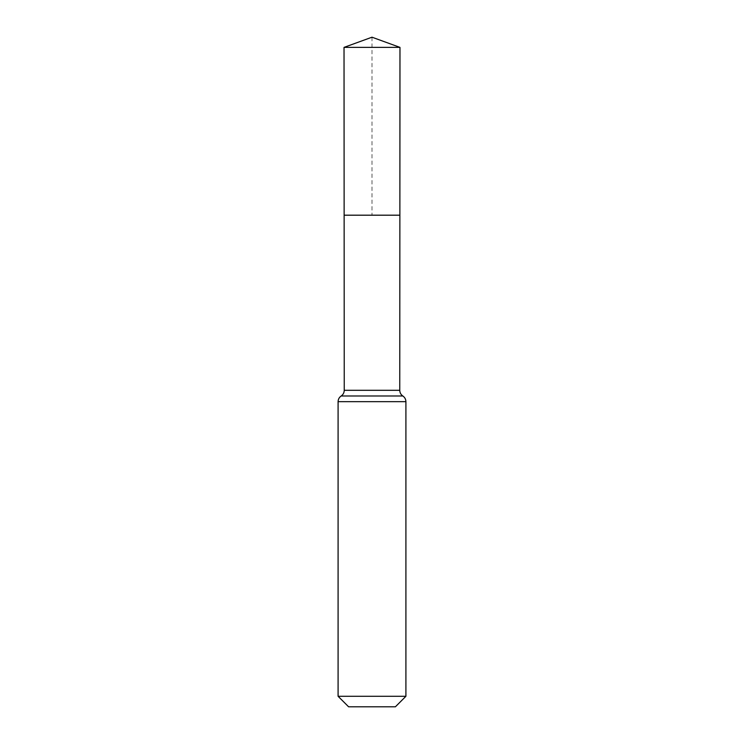<?xml version="1.0" encoding="UTF-8"?>
<svg xmlns="http://www.w3.org/2000/svg" width="744" height="744" viewBox="0 0 744 744"><rect width="100%" height="100%" fill="white"/><g stroke="black" fill="none" stroke-linecap="round" stroke-linejoin="round"><path stroke-width="0.56" stroke-dasharray="3.72 2.79" d="M399.863 215.193L344.137 215.193L399.863 215.193M395.389 706.8L348.611 706.8M405.908 696.291L338.092 696.291M372 37.2L372 215.193L344.137 215.193L344.026 47.384L399.974 47.384M344.24 390.302L399.761 390.302M341.171 395.985L402.829 395.985M338.092 401.667L405.908 401.667"/><path stroke-width="1.12" d="M405.908 696.291L395.389 706.8L348.611 706.8L338.092 696.291L405.908 696.291L405.908 401.667C405.833 399.258 404.81 397.361 402.829 395.985C400.849 394.608 399.826 392.72 399.761 390.302L344.24 390.302L344.137 215.193L399.863 215.193L344.137 215.193L344.026 47.384L372 37.2L399.974 47.384L344.026 47.384L372 37.2M338.092 696.291L338.092 401.667C338.167 399.258 339.19 397.361 341.171 395.985C343.151 394.608 344.174 392.72 344.24 390.302M399.761 390.302L399.974 47.384M402.829 395.985L341.171 395.985M405.908 401.667L338.092 401.667"/></g></svg>
